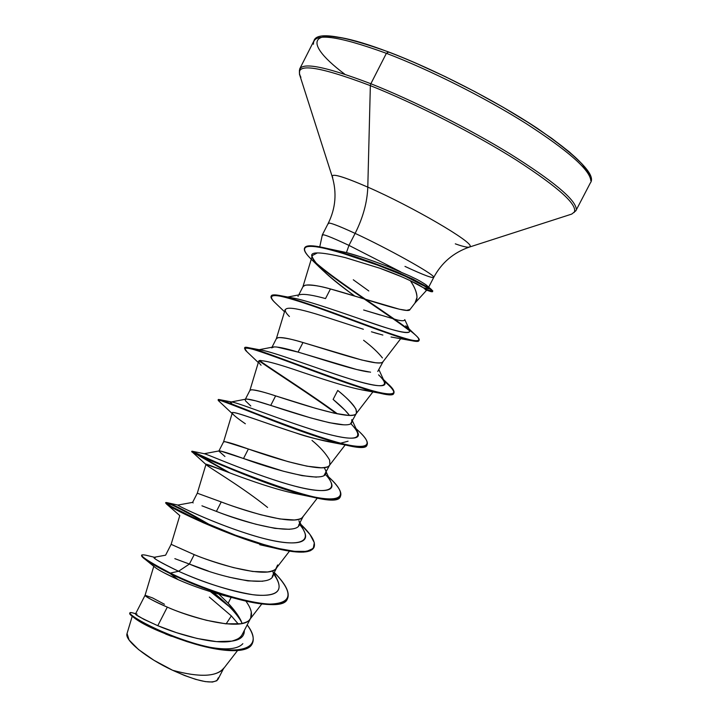 <?xml version="1.0" encoding="UTF-8"?>
<svg xmlns="http://www.w3.org/2000/svg" width="718" height="718" viewBox="0 0 718 718"><rect width="100%" height="100%" fill="white"/><g stroke="black" fill="none" stroke-linecap="round" stroke-linejoin="round"><path stroke-width="1.08" d="M589.693 176.278C586.848 164.799 564.68 145.808 523.198 119.314C482.855 94.148 429.741 67.627 388.609 52.037L386.383 53.32C429.113 69.556 484.632 97.433 525.953 123.46C568.36 150.852 589.999 169.942 590.851 180.73C589.999 169.942 568.36 150.852 525.953 123.46C484.632 97.433 429.113 69.556 386.383 53.32L370.865 83.737C413.254 100.52 468.675 128.423 510.193 153.948C552.842 180.748 574.858 199.03 576.249 208.776C574.858 199.03 552.842 180.748 510.193 153.948C468.675 128.423 413.254 100.52 370.865 83.737L370.353 85.639C415.112 103.383 474.329 133.566 516.26 160.024C559.071 187.757 578.349 205.258 574.086 212.546C578.349 205.258 559.071 187.757 516.26 160.024C474.329 133.566 415.112 103.383 370.353 85.639L367.796 187.129C412.527 206.64 474.131 242.702 470.048 246.48C469.428 247.997 464.51 247.127 455.302 243.842M332.228 176.673C331.572 173.065 343.437 176.547 367.796 187.129C367.23 202.332 363.003 217.751 355.123 233.386C336.41 224.779 327.507 221.575 328.404 223.774M414.905 303.14L426.429 290.449L423.575 287.846L410.373 280.738C414.51 286.599 416.718 292.154 416.996 297.405L414.959 303.068M325.963 248.392L324.303 248.302L325.963 248.392M404.979 266.405C424.275 275.398 433.834 278.925 433.636 276.977C433.107 273.755 387.424 248.293 355.123 233.386L348.966 245.385L346.444 252.565L348.966 245.385C329.993 236.527 321.197 233.206 322.579 235.441M322.535 235.378C321.368 233.269 330.181 236.608 348.966 245.385L400.707 271.862L348.966 245.385L355.123 233.386C338.591 225.757 329.652 222.365 328.305 223.199M363.631 309.988L380.289 315.04M410.005 309.485L406.612 310.373L399.379 309.225L330.451 288.959L325.523 298.571L330.451 288.959C320.004 285.926 311.594 284.669 305.231 285.181L302.987 286.635L298.76 294.91M251.291 612.023L250.672 618.153L249.595 619.715C248.59 621.33 245.655 622.668 240.781 623.745L225.739 623.816L206.497 620.307C189.094 615.541 176.036 611.144 167.312 607.123L157.781 625.701L176.484 632.666L197.118 638.473L216.513 641.623L231.806 641.129C237.084 639.558 240.18 637.907 241.095 636.193M242.163 623.475L238.52 616.241L228.153 603.219L231.178 597.349L228.153 603.219L218.927 594.19L228.153 603.219C233.969 609.367 238.223 615.138 240.916 620.523L241.23 621.205M277.624 564.958L275.972 568.611C275.066 570.047 272.239 571.169 267.491 571.968L252.709 571.483L233.601 567.642C216.217 562.75 203.086 558.416 194.219 554.637L189.39 564.061L208.22 570.998M228.764 577.101L247.881 580.88L262.698 581.257M303.364 516.08L302.457 517.301C301.641 518.567 298.921 519.455 294.317 519.976L279.787 518.943L260.814 514.761C243.447 509.753 230.254 505.481 221.243 501.936L216.396 511.395C225.434 514.994 238.609 519.276 255.913 524.248L274.922 528.367L289.516 529.31M311.998 440.421C320.013 446.928 325.9 453.516 329.661 460.175L329.867 464.743L329.05 465.785C328.323 466.88 325.721 467.535 321.251 467.777L306.981 466.179L288.133 461.656L248.383 449.019L243.51 458.515L283.26 471.188L302.125 475.648L316.432 477.147M324.276 475.029L329.867 464.743M246.956 399.055L255.68 400.832L270.731 405.419L275.622 395.887C306.963 406.092 352.924 420.703 356.218 413.595C358.102 409.646 351.946 401.936 337.738 390.439L333.116 399.414C340.7 405.688 346.157 411.01 349.478 415.399L344.855 410.059L333.116 399.414L337.738 390.439C345.852 396.803 351.937 403.04 355.993 409.152L356.469 413.191L355.751 414.071C355.114 414.977 352.628 415.408 348.293 415.363L334.283 413.2L315.57 408.327L275.622 395.887L270.731 405.419L310.643 417.894L329.365 422.705L343.419 424.769M350.716 423.53L356.469 413.191M383.188 361.441L382.55 362.141C382.012 362.868 379.642 363.066 375.442 362.734L361.701 359.996L302.978 342.531L298.069 352.107L356.774 369.546L370.578 372.184M377.749 371.457L383.116 361.576M363.586 340.269C371.789 346.48 378.072 352.376 382.434 357.932M136.483 614.985L143.833 619.302L157.781 625.701L167.312 607.123C157.583 602.985 150.484 599.386 146.014 596.326L145.081 595.267L135.54 613.908M145.081 595.267L152.548 597.914L164.476 604.269M174.842 558.658L189.39 564.061L194.219 554.637L171.817 544.63M193.151 502.923L192.603 502.385L197.297 493.212L221.243 501.936L197.297 493.212L205.985 464.358L220.956 469.545M201.938 505.813L216.396 511.395L221.243 501.936C251.408 513.523 297.782 526.186 302.888 516.816L317.302 498.112M224.94 456.495L218.846 451.084M220.39 450.985L243.51 458.515L248.383 449.019L225.147 441.696L223.567 441.875L232.291 412.922C232.237 414.133 236.59 417.75 245.35 423.773M250.815 406.011L245.484 400.832M245.439 400.752L245.197 399.585M249.891 390.439C250.941 388.779 259.512 390.592 275.622 395.887C265.418 392.477 257.457 390.43 251.731 389.73L249.936 390.332L245.376 399.244M271.655 347.871L274.249 346.884M276.708 346.991L298.069 352.107L302.978 342.531C292.657 339.318 284.472 337.657 278.431 337.568L276.412 338.582L271.987 347.234M298.051 296.435L298.221 295.96M325.146 298.473L325.523 298.571C313.138 295.179 304.791 293.841 300.483 294.568L287.765 297.037M226.152 623.861L231.358 615.909L238.313 624.068L231.358 615.909L226.152 623.861M242.855 643.669C237.837 649.189 226.385 650.311 208.489 647.026M188.951 642.188L187.524 641.802C161.819 633.096 144.444 625.414 135.397 618.736L133.413 617.202C143.214 624.364 161.721 632.693 188.951 642.188C219.367 652.097 247.961 654.215 252.215 643.723L252.108 643.938C246.974 654.744 215.292 651.432 183.332 640.33C151.265 629.291 128.172 615.29 129.743 613.343L129.967 612.912C128.396 614.859 151.489 628.851 183.557 639.891C215.517 650.993 247.198 654.313 252.323 643.516C254.522 638.912 252.808 632.702 247.198 624.875C266.369 650.032 237.209 656.862 192.711 642.843C148.123 629.04 118.964 608.702 133.71 613.181L135.657 613.684M171.503 636.319L165.445 633.94M153.957 628.95C143.663 624.023 136.985 620.244 133.943 617.606M132.211 616.304L127.032 633.581C124.259 640.088 146.822 658.415 172.634 670.289C198.024 677.191 214.79 676.912 222.921 669.463L237.496 650.607M368.801 290.961L353.292 279.778M223.828 668.036C216.827 676.868 199.766 677.621 172.634 670.289C197.71 681.615 212.797 684.694 217.904 679.515L223.451 668.772M137.057 614.043C132.399 613.396 139.31 617.283 157.781 625.701C180.254 635.322 215.526 644.818 231.806 641.129C240.315 639.935 244.488 636.381 244.317 630.449C244.488 636.381 240.315 639.935 231.806 641.129C237.568 639.774 241.185 637.243 242.666 633.545M213.425 592.601L213.417 592.592C227.032 603.291 236.464 613.19 241.706 622.3M155.393 557.5C150.466 556.71 158.184 561.296 178.549 571.259L170.337 573.099C144.156 559.241 136.007 553.282 145.88 555.202L154.343 557.249M211.846 592.117L223.603 601.181M135.594 613.809C132.211 612.616 130.335 612.319 129.967 612.912M141.805 554.96C141.24 557.006 150.753 563.056 170.337 573.099L170.112 573.547C150.529 563.495 141.024 557.437 141.59 555.382L141.805 554.96M210.518 591.704L229.266 606.557L210.518 591.704M129.922 613.163C129.168 613.612 130.335 614.949 133.413 617.202M141.769 555.202C141.033 555.669 142.128 557.006 145.045 559.232C149.622 562.697 157.978 567.471 170.112 573.547L178.154 579.659C166.163 574.14 158.534 570.092 155.25 567.525L156.739 568.566M209.351 597.098L231.358 615.909M153.778 566.296L145.072 595.294C145.171 596.577 152.584 600.526 167.312 607.123C196.337 620.038 243.052 630.871 249.927 619.32C252.933 615.048 251.596 608.99 245.906 601.145M273.54 573.853C284.507 589.128 279.239 596.254 257.744 595.24C236.455 593.58 201.973 581.903 178.549 571.259C160.617 562.616 152.485 557.958 154.146 557.285L165.598 555.185L171.135 544.343L194.219 554.637C223.819 566.897 270.363 578.627 276.358 568.153L289.489 551.146M223.549 441.911C224.348 441.023 232.623 443.383 248.383 449.019C279.123 459.924 325.299 473.548 329.508 465.3L345.187 444.936M276.331 338.779C277.633 336.338 286.518 337.595 302.978 342.531C334.911 352.026 380.648 367.661 383.017 361.71L400.707 338.699M302.861 286.949C304.423 283.709 313.622 284.382 330.451 288.959C362.994 297.728 408.479 314.421 409.906 309.646L415.157 302.808C418.684 298.185 417.086 290.826 410.373 280.738C402.17 276.771 391.983 272.598 379.822 268.227L345.17 257.582M317.383 252.916L312.393 255.482L302.906 286.787M312.357 257.215C316.719 265.983 330.819 278.916 354.647 295.995C339.793 285.091 328.054 275.497 319.465 267.222C315.292 263.03 312.922 259.692 312.357 257.215C308.74 251.381 319.689 251.506 345.205 257.591L379.822 268.227L401.021 276.502M371.439 331.797L382.873 335.064M378.826 333.969L374.338 332.685M363.371 329.266L328.485 317.93L363.371 329.266M372.068 390.646C362.375 392.028 330.271 381.617 303.346 372.633C275.165 362.868 260.275 359.108 258.677 361.342L249.909 390.386M348.059 441.211L340.52 443.23M218.46 400.68L218.128 400.07C214.072 396.004 364.789 460.974 366.952 445.016L367.051 444.792C365.758 447.718 359.26 447.924 347.557 445.411C326.51 440.906 289.884 427.461 261.074 416.072C230.9 403.722 216.701 398.598 218.46 400.68L233.305 414.6C225.192 407.501 254.639 419.536 295.295 432.748C308.237 436.894 319.304 439.892 328.485 441.741L338.205 443.132C321.179 440.421 306.873 436.957 295.295 432.748C262.241 422.166 232.013 410.086 232.291 412.922M262.68 545.348L260.428 544.863M179.778 515.596L171.135 544.343M228.073 596.55C210.132 592.036 193.492 586.409 178.154 579.659L163.569 572.56M161.029 571.16L158.624 569.76M391.615 268.02C373.495 260.921 358.435 255.77 346.444 252.565L359.458 256.479M373.468 261.146L387.514 266.369L410.508 276.286C415.004 278.638 416.054 278.485 425.792 284.642L431.635 289.695M346.444 252.565L318.891 246.696C329.876 248.85 343.967 252.853 361.163 258.713L392.27 270.103L412.967 279.149L430.1 288.519C414.196 279.841 402.233 273.962 394.2 270.892L371.278 262.169L342.289 252.655C320.156 245.888 307.654 244.228 304.764 247.692L304.665 247.916C305.635 245.574 310.382 245.17 318.891 246.696M405.805 325.775C416.036 335.234 406.209 334.812 376.349 324.518C347.018 314.61 308.237 300.492 292.226 297.853L280.81 295.726M378.592 374.841C392.216 387.98 382.182 389.192 348.499 378.458C316.073 368.199 273.926 352.08 261.451 350.115L249.406 347.862M350.725 423.53C366.458 439.802 355.832 442.494 318.837 431.608C283.323 420.928 239.812 403.175 232.129 402.071C229.751 401.712 229.841 402.592 232.39 404.719L230.747 402.035C233.646 400.949 267.751 414.851 303.274 426.707C338.851 438.626 363.272 442.629 357.618 432.101L352.475 420.945M325.075 474.015L325.075 474.015C342.028 491.992 325.218 495.411 286.67 483.842C248.266 472.444 206.263 453.74 204.289 453.722L192.038 451.209C189.552 450.114 241.553 475.038 289.569 490.304C337.684 505.741 354.091 499.925 328.449 476.779C338.106 485.727 342.127 492.171 340.52 496.093C336.616 515.434 186.231 450.572 192.02 451.2L229.957 472.982L192.038 451.209L191.805 451.622C185.998 451.03 336.383 515.883 340.305 496.524L340.52 496.093M219.259 463.559L222.122 465.336L219.259 463.559M299.253 524.032C316.503 543.966 295.879 548.426 254.504 535.897C213.21 523.566 173.657 503.713 178.091 505.113M272.661 570.747C280.056 590.295 225.434 579.516 189.39 564.061L178.549 571.259L170.337 573.099C199.927 587.593 244.748 603.219 268.837 604.116C292.45 603.739 294.254 593.194 274.258 572.461C285.584 583.878 290.018 592.556 287.55 598.516C283.071 614.15 213.551 594.908 170.337 573.099L170.112 573.547C213.318 595.357 282.847 614.59 287.326 598.938L287.55 598.516M211.343 525.684C188.242 512.167 173.496 504.485 167.097 502.654L166.055 503.022L170.678 506.136L196.104 518.979L236.401 535.583L257.977 542.916L277.947 548.39L294.586 551.343L306.622 551.388L313.272 548.444L314.313 542.691L309.988 534.506L300.932 524.445C311.666 534.784 316.019 542.44 313.981 547.403L310.4 550.392L303.633 551.684L293.859 551.262L281.474 549.171L267.006 545.581L234.732 534.964L203.517 522.309L179.581 510.983L171.764 506.764L165.804 502.546C168.649 502.07 183.835 509.78 211.343 525.684M218.425 399.953L219.071 399.54C224.07 400.034 275.236 422.328 319.007 436.813C362.967 451.46 379.086 449.333 357.788 430.261L355.975 428.547M337.46 413.864C312.761 395.546 278.485 373.836 259.53 360.651C278.485 373.836 312.761 395.546 337.46 413.864M244.712 348.122L248.006 347.593C259.198 349.307 307.537 368.855 347.234 382.694C387.11 396.65 403.92 398.176 387.864 383.753L383.708 380.127C391.373 386.464 394.783 390.7 393.922 392.863C393.563 405.374 242.496 340.278 244.775 347.88L244.712 348.122M271.224 296.139C271.592 294.802 274.105 294.533 278.755 295.331C294.73 298.015 339.417 315.085 375.227 328.243C412.267 342.127 425.684 344.389 415.48 335.028L409.063 328.907M409.664 330.217C388.294 313.775 335.952 280.846 314.726 261.819C343.096 287.137 423.225 335.1 419.115 340.278C418.064 344.066 385.243 332.111 345.502 317.266C306.083 302.574 272.93 291.409 271.314 295.906L271.09 296.337C272.696 291.858 305.85 303.032 345.268 317.724C385.01 332.569 417.831 344.514 418.89 340.709L419.115 340.278M313.865 547.619C310.472 553.551 297.171 553.659 273.971 547.933C230.666 537.306 171.557 508.918 166.486 504C163.901 500.437 177.84 507.231 208.31 524.391C182.381 509.583 168.138 502.438 165.58 502.977L171.539 507.204L179.347 511.422L203.293 522.758L234.499 535.413L266.773 546.021L281.241 549.62L293.635 551.702L303.409 552.124L310.185 550.823L313.981 547.403M340.404 496.309C338.241 500.572 328.691 500.787 311.756 496.946C266.091 486.678 189.399 450.904 191.823 451.631L227.624 472.103L191.805 451.622M336.401 413.649C311.648 395.367 277.722 373.89 259.036 360.876C277.722 373.89 311.648 395.367 336.401 413.649M247.055 351.838L244.56 348.311C242.262 340.736 393.32 405.832 393.706 393.293C394.55 391.202 391.364 387.146 384.157 381.114C397.835 392.468 396.973 396.605 381.581 393.527C362.778 389.623 321.61 374.132 289.004 361.89C254.782 348.67 240.485 345.026 246.103 350.94L258.309 362.563M418.971 340.476C418.765 341.58 416.575 341.696 412.383 340.826C397.664 337.873 352.125 319.905 316.234 307.187C278.557 293.617 264.682 291.984 274.617 302.26L275.954 303.534C272.131 300.043 270.515 297.647 271.09 296.337M409.987 331.061C389.578 315.202 338.743 283.206 316.324 263.829C338.743 283.206 389.578 315.202 409.987 331.061M312.204 260.122C306.092 254.414 303.543 250.411 304.54 248.123C307.421 244.676 319.932 246.337 342.055 253.113L381.796 266.549L408.138 277.462L429.876 288.959L430.1 288.519L432.801 290.925M356.038 428.682C364.672 436.293 368.379 441.588 367.167 444.586C365.022 460.516 214.305 395.537 218.344 399.639L218.128 400.07M178.154 579.659C191.886 585.682 206.955 590.923 223.379 595.384L233.547 597.968C210.616 591.147 189.471 583.007 170.112 573.547L178.154 579.659M267.59 507.446L263.201 503.982C237.9 484.309 208.292 467.032 206.165 464.681C199.783 460.094 255.877 485.296 294.712 493.437L311.756 496.946M261.056 365.229C257.888 361.809 257.861 360.239 260.975 360.499M381.581 393.527L361.226 389.766L370.685 390.763M289.408 316.521C277.758 305.006 290.79 305.473 328.485 317.93M391.059 337.002L412.383 340.826M403.983 277.794L410.373 280.738C414.376 282.829 414.86 282.389 423.575 287.846L429.876 288.959L404.135 275.667L373.18 263.38C355.634 257.179 340.161 252.35 326.753 248.886C304.199 243.474 298.841 246.723 310.661 258.642L319.465 267.222M287.433 598.722C282.219 606.728 264.26 606.477 233.547 597.968M189.39 564.061L178.549 571.259C203.329 582.54 228.028 590.358 252.646 594.692C274.626 597.188 282.91 592.332 277.489 580.126L274.043 572.874M167.097 502.654L177.884 505.068C175.919 504.79 209.916 521.771 248.042 533.932C286.213 546.218 312.204 546.416 304.127 531.266L300.034 522.524M204.136 453.74C204.675 453.049 238.798 468.423 275.604 480.432C312.465 492.539 337.666 494.738 330.836 481.922L326.178 471.879M257.744 349.971C262.869 348.499 296.821 361.073 331.061 372.759C365.372 384.489 389.012 390.089 384.48 381.796L378.924 369.707M287.469 297.351C297.988 297.449 331.384 308.991 362.276 319.725C395.34 331.635 411.154 335.153 409.709 330.298L404.772 319.636M404.575 320.022C404.126 320.973 401.748 320.964 397.431 320.004L364.232 310.176M368.639 371.951C353.803 370.012 321.018 358.901 298.069 352.107C285.019 348.167 276.663 346.471 273.019 347.027L259.18 349.702M351.784 419.635L351.829 422.148M351.712 422.417C349.81 430.71 302.79 416.054 270.731 405.419C257.026 400.886 248.751 398.795 245.888 399.145L231.34 401.927M324.518 468.28C335.97 486.454 281.815 472.659 243.51 458.515C229.177 453.354 221.045 450.823 219.098 450.922L204.235 453.713M298.93 520.738C305.832 538.123 252.413 525.702 216.396 511.395L213.623 510.354M433.636 276.977C433.107 273.755 387.424 248.293 355.123 233.386C363.003 217.751 367.23 202.332 367.796 187.129C412.527 206.64 474.131 242.702 470.048 246.48M332.739 177.588C329.858 172.589 341.544 175.775 367.796 187.129L370.353 85.639C316.171 65.176 293.025 62.403 300.905 77.32C293.025 62.403 316.171 65.176 370.353 85.639L370.865 83.737C321.942 65.105 298.141 61.129 299.451 71.809C298.141 61.129 321.942 65.105 370.865 83.737L386.383 53.32C337.029 35.424 312.716 32.382 313.452 44.22C312.716 32.382 337.029 35.424 386.383 53.32L388.609 52.037C309.548 21.845 297.485 38.718 344.73 74.169M364.573 43.672L344.811 38.368L330.029 36.214L319.725 37.533M588.482 172.796L581.813 163.677L569.536 152.09L551.909 138.457L529.561 123.343L503.453 107.449L474.822 91.59L445.124 76.575L415.901 63.166M127.05 633.527L129.096 640.016L138.511 649.53L153.939 660.282L172.634 670.289L184.652 675.539L195.817 679.399L205.294 681.606L212.447 682.046L216.836 680.736L218.281 677.819M432.559 291.337L425.298 289.139L432.559 291.337M432.595 291.625L430.1 288.519L432.577 291.661L431.105 291.634M430.8 291.562L426.268 290.027L431.356 291.688C433.421 292.082 432.927 291.176 429.876 288.959L423.575 287.846M428.727 287.092L433.717 277.435C441.624 262.671 453.534 252.548 469.455 247.064L571.734 214.081L575.845 210.796L590.313 183C596.487 175.371 578.789 157.125 537.217 128.253C495.546 100.592 434.219 69.215 388.366 51.875C341.185 35.065 316.369 31.421 313.892 40.944L299.72 68.892L299.442 74.142L332.174 176.502C336.975 192.639 335.683 208.22 328.279 223.244L322.346 234.849M319.752 246.866L322.328 234.885M242.271 634.425L250.672 618.153M272.248 576.357L276.717 567.696M298.625 525.253L303.167 516.457M218.918 450.958L223.558 441.875M145.045 559.232L155.25 567.525M249.927 619.32L261.765 603.982M356.218 413.595L373.557 391.059M276.358 338.69L285.172 309.566M383.421 379.508L387.864 383.753M232.129 402.071L219.071 399.54M179.823 515.623L166.486 504M259.763 544.72L273.971 547.933M206.165 464.681L191.823 451.631M328.485 441.741L347.557 445.411M284.507 311.747L274.617 302.26M177.902 505.068L192.63 502.367M431.563 291.723L430.45 291.481"/></g></svg>
